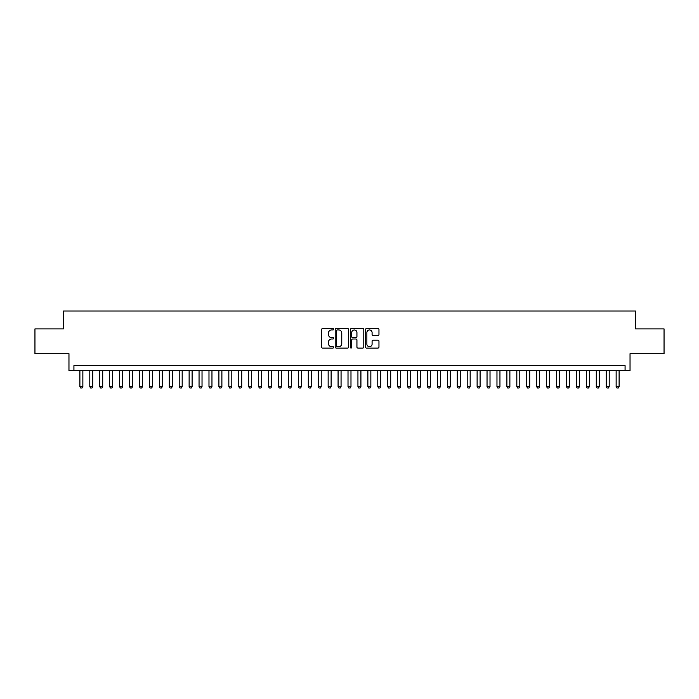<?xml version="1.0" encoding="UTF-8"?>
<svg xmlns="http://www.w3.org/2000/svg" width="699" height="699" viewBox="0 0 699 699"><rect width="100%" height="100%" fill="white"/><g stroke="black" fill="none" stroke-linecap="round" stroke-linejoin="round"><path stroke-width="1.05" d="M333.615 329.264A0.682 0.682 0 0 0 332.925 328.582L322.571 328.582A0.979 0.979 0 0 0 321.601 329.552L321.601 347.097A0.979 0.979 0 0 0 322.571 348.076L332.925 348.076A0.682 0.682 0 0 0 333.615 347.394A0.682 0.682 0 0 0 332.925 346.713L331.588 346.713A3.119 3.119 0 0 1 328.469 343.593L328.469 342.126A3.119 3.119 0 0 1 331.588 339.006L332.925 339.006A0.682 0.682 0 0 0 333.615 338.325A0.682 0.682 0 0 0 332.925 337.643L331.588 337.643A3.119 3.119 0 0 1 328.469 334.524L328.469 333.065A3.119 3.119 0 0 1 331.588 329.945L332.925 329.945A0.682 0.682 0 0 0 333.615 329.264M377.984 335.45A0.979 0.979 0 0 0 378.963 334.48L378.963 329.552A0.979 0.979 0 0 0 377.984 328.582L366.486 328.582A0.979 0.979 0 0 0 365.507 329.552L365.507 347.097A0.979 0.979 0 0 0 366.486 348.076L377.984 348.076A0.979 0.979 0 0 0 378.963 347.097L378.963 341.156A0.979 0.979 0 0 0 377.984 340.177L373.065 340.177A0.979 0.979 0 0 0 372.086 341.156L372.086 344.1A2.604 2.604 0 0 1 369.483 346.713A2.604 2.604 0 0 1 366.879 344.1L366.879 332.549A2.604 2.604 0 0 1 369.483 329.945A2.604 2.604 0 0 1 372.086 332.549L372.086 334.48A0.979 0.979 0 0 0 373.065 335.45L377.984 335.45M625.072 370.601L630.035 370.601L630.035 353.72L664.05 353.72L664.05 328.897L635.496 328.897L635.496 311.02L63.504 311.02L63.504 328.897L34.95 328.897L34.95 353.72L68.965 353.72L68.965 370.601L625.072 370.601L625.072 365.638L73.928 365.638L73.928 370.601M348.644 329.552A0.979 0.979 0 0 0 347.674 328.582L336.167 328.582A0.979 0.979 0 0 0 335.197 329.552L335.197 347.097A0.979 0.979 0 0 0 336.167 348.076L347.674 348.076A0.979 0.979 0 0 0 348.644 347.097L348.644 329.552M351.326 328.582L362.833 328.582A0.979 0.979 0 0 1 363.803 329.552L363.803 347.097A0.979 0.979 0 0 1 362.833 348.076L357.905 348.076A0.979 0.979 0 0 1 356.936 347.097L356.936 339.985A0.979 0.979 0 0 0 355.957 339.006L352.689 339.006A0.979 0.979 0 0 0 351.719 339.985L351.719 347.394A0.682 0.682 0 0 1 351.038 348.076A0.682 0.682 0 0 1 350.356 347.394L350.356 329.552A0.979 0.979 0 0 1 351.326 328.582M337.241 329.945A0.682 0.682 0 0 0 336.56 330.627L336.56 346.031A0.682 0.682 0 0 0 337.241 346.713L338.657 346.713A3.119 3.119 0 0 0 341.776 343.593L341.776 333.065A3.119 3.119 0 0 0 338.657 329.945L337.241 329.945M356.936 332.602A2.604 2.604 0 0 0 354.323 329.998A2.604 2.604 0 0 0 351.719 332.602L351.719 336.673A0.979 0.979 0 0 0 352.689 337.643L355.957 337.643A0.979 0.979 0 0 0 356.936 336.673L356.936 332.602M79.887 370.601L79.887 386.687L82.866 386.687L82.866 370.601M82.866 386.687L82.124 387.98L80.63 387.98L79.887 386.687M89.813 370.601L89.813 386.687L92.792 386.687L92.792 370.601M92.792 386.687L92.05 387.98L90.564 387.98L89.813 386.687M99.747 370.601L99.747 386.687L102.727 386.687L102.727 370.601M102.727 386.687L101.984 387.98L100.49 387.98L99.747 386.687M109.673 370.601L109.673 386.687L112.653 386.687L112.653 370.601M112.653 386.687L111.91 387.98L110.425 387.98L109.673 386.687M119.608 370.601L119.608 386.687L122.587 386.687L122.587 370.601M122.587 386.687L121.844 387.98L120.35 387.98L119.608 386.687M129.542 370.601L129.542 386.687L132.522 386.687L132.522 370.601M132.522 386.687L131.77 387.98L130.285 387.98L129.542 386.687M139.468 370.601L139.468 386.687L142.447 386.687L142.447 370.601M142.447 386.687L141.705 387.98L140.211 387.98L139.468 386.687M149.403 370.601L149.403 386.687L152.382 386.687L152.382 370.601M152.382 386.687L151.631 387.98L150.145 387.98L149.403 386.687M159.328 370.601L159.328 386.687L162.308 386.687L162.308 370.601M162.308 386.687L161.565 387.98L160.071 387.98L159.328 386.687M169.263 370.601L169.263 386.687L172.242 386.687L172.242 370.601M172.242 386.687L171.491 387.98L170.006 387.98L169.263 386.687M179.189 370.601L179.189 386.687L182.168 386.687L182.168 370.601M182.168 386.687L181.425 387.98L179.94 387.98L179.189 386.687M189.123 370.601L189.123 386.687L192.103 386.687L192.103 370.601M192.103 386.687L191.36 387.98L189.866 387.98L189.123 386.687M199.049 370.601L199.049 386.687L202.028 386.687L202.028 370.601M202.028 386.687L201.286 387.98L199.8 387.98L199.049 386.687M208.984 370.601L208.984 386.687L211.963 386.687L211.963 370.601M211.963 386.687L211.22 387.98L209.726 387.98L208.984 386.687M218.909 370.601L218.909 386.687L221.889 386.687L221.889 370.601M221.889 386.687L221.146 387.98L219.661 387.98L218.909 386.687M228.844 370.601L228.844 386.687L231.823 386.687L231.823 370.601M231.823 386.687L231.081 387.98L229.587 387.98L228.844 386.687M238.778 370.601L238.778 386.687L241.758 386.687L241.758 370.601M241.758 386.687L241.006 387.98L239.521 387.98L238.778 386.687M248.704 370.601L248.704 386.687L251.684 386.687L251.684 370.601M251.684 386.687L250.941 387.98L249.447 387.98L248.704 386.687M258.639 370.601L258.639 386.687L261.618 386.687L261.618 370.601M261.618 386.687L260.867 387.98L259.381 387.98L258.639 386.687M268.565 370.601L268.565 386.687L271.544 386.687L271.544 370.601M271.544 386.687L270.801 387.98L269.307 387.98L268.565 386.687M278.499 370.601L278.499 386.687L281.479 386.687L281.479 370.601M281.479 386.687L280.727 387.98L279.242 387.98L278.499 386.687M288.425 370.601L288.425 386.687L291.404 386.687L291.404 370.601M291.404 386.687L290.662 387.98L289.176 387.98L288.425 386.687M298.359 370.601L298.359 386.687L301.339 386.687L301.339 370.601M301.339 386.687L300.596 387.98L299.102 387.98L298.359 386.687M308.285 370.601L308.285 386.687L311.265 386.687L311.265 370.601M311.265 386.687L310.522 387.98L309.037 387.98L308.285 386.687M318.22 370.601L318.22 386.687L321.199 386.687L321.199 370.601M321.199 386.687L320.457 387.98L318.962 387.98L318.22 386.687M328.146 370.601L328.146 386.687L331.125 386.687L331.125 370.601M331.125 386.687L330.382 387.98L328.897 387.98L328.146 386.687M338.08 370.601L338.08 386.687L341.06 386.687L341.06 370.601M341.06 386.687L340.317 387.98L338.823 387.98L338.08 386.687M348.015 370.601L348.015 386.687L350.985 386.687L350.985 370.601M350.985 386.687L350.243 387.98L348.757 387.98L348.015 386.687M357.94 370.601L357.94 386.687L360.92 386.687L360.92 370.601M360.92 386.687L360.177 387.98L358.683 387.98L357.94 386.687M367.875 370.601L367.875 386.687L370.854 386.687L370.854 370.601M370.854 386.687L370.103 387.98L368.618 387.98L367.875 386.687M377.801 370.601L377.801 386.687L380.78 386.687L380.78 370.601M380.78 386.687L380.038 387.98L378.543 387.98L377.801 386.687M387.735 370.601L387.735 386.687L390.715 386.687L390.715 370.601M390.715 386.687L389.963 387.98L388.478 387.98L387.735 386.687M397.661 370.601L397.661 386.687L400.641 386.687L400.641 370.601M400.641 386.687L399.898 387.98L398.404 387.98L397.661 386.687M407.596 370.601L407.596 386.687L410.575 386.687L410.575 370.601M410.575 386.687L409.824 387.98L408.338 387.98L407.596 386.687M417.521 370.601L417.521 386.687L420.501 386.687L420.501 370.601M420.501 386.687L419.758 387.98L418.273 387.98L417.521 386.687M427.456 370.601L427.456 386.687L430.435 386.687L430.435 370.601M430.435 386.687L429.693 387.98L428.199 387.98L427.456 386.687M437.382 370.601L437.382 386.687L440.361 386.687L440.361 370.601M440.361 386.687L439.619 387.98L438.133 387.98L437.382 386.687M447.316 370.601L447.316 386.687L450.296 386.687L450.296 370.601M450.296 386.687L449.553 387.98L448.059 387.98L447.316 386.687M457.242 370.601L457.242 386.687L460.222 386.687L460.222 370.601M460.222 386.687L459.479 387.98L457.994 387.98L457.242 386.687M467.177 370.601L467.177 386.687L470.156 386.687L470.156 370.601M470.156 386.687L469.413 387.98L467.919 387.98L467.177 386.687M477.111 370.601L477.111 386.687L480.091 386.687L480.091 370.601M480.091 386.687L479.339 387.98L477.854 387.98L477.111 386.687M487.037 370.601L487.037 386.687L490.016 386.687L490.016 370.601M490.016 386.687L489.274 387.98L487.78 387.98L487.037 386.687M496.972 370.601L496.972 386.687L499.951 386.687L499.951 370.601M499.951 386.687L499.2 387.98L497.714 387.98L496.972 386.687M506.897 370.601L506.897 386.687L509.877 386.687L509.877 370.601M509.877 386.687L509.134 387.98L507.64 387.98L506.897 386.687M516.832 370.601L516.832 386.687L519.811 386.687L519.811 370.601M519.811 386.687L519.06 387.98L517.575 387.98L516.832 386.687M526.758 370.601L526.758 386.687L529.737 386.687L529.737 370.601M529.737 386.687L528.994 387.98L527.509 387.98L526.758 386.687M536.692 370.601L536.692 386.687L539.672 386.687L539.672 370.601M539.672 386.687L538.929 387.98L537.435 387.98L536.692 386.687M546.618 370.601L546.618 386.687L549.597 386.687L549.597 370.601M549.597 386.687L548.855 387.98L547.369 387.98L546.618 386.687M556.553 370.601L556.553 386.687L559.532 386.687L559.532 370.601M559.532 386.687L558.789 387.98L557.295 387.98L556.553 386.687M566.478 370.601L566.478 386.687L569.458 386.687L569.458 370.601M569.458 386.687L568.715 387.98L567.23 387.98L566.478 386.687M576.413 370.601L576.413 386.687L579.392 386.687L579.392 370.601M579.392 386.687L578.65 387.98L577.156 387.98L576.413 386.687M586.347 370.601L586.347 386.687L589.327 386.687L589.327 370.601M589.327 386.687L588.575 387.98L587.09 387.98L586.347 386.687M596.273 370.601L596.273 386.687L599.253 386.687L599.253 370.601M599.253 386.687L598.51 387.98L597.016 387.98L596.273 386.687M606.208 370.601L606.208 386.687L609.187 386.687L609.187 370.601M609.187 386.687L608.436 387.98L606.95 387.98L606.208 386.687M616.134 370.601L616.134 386.687L619.113 386.687L619.113 370.601M619.113 386.687L618.37 387.98L616.876 387.98L616.134 386.687"/></g></svg>

